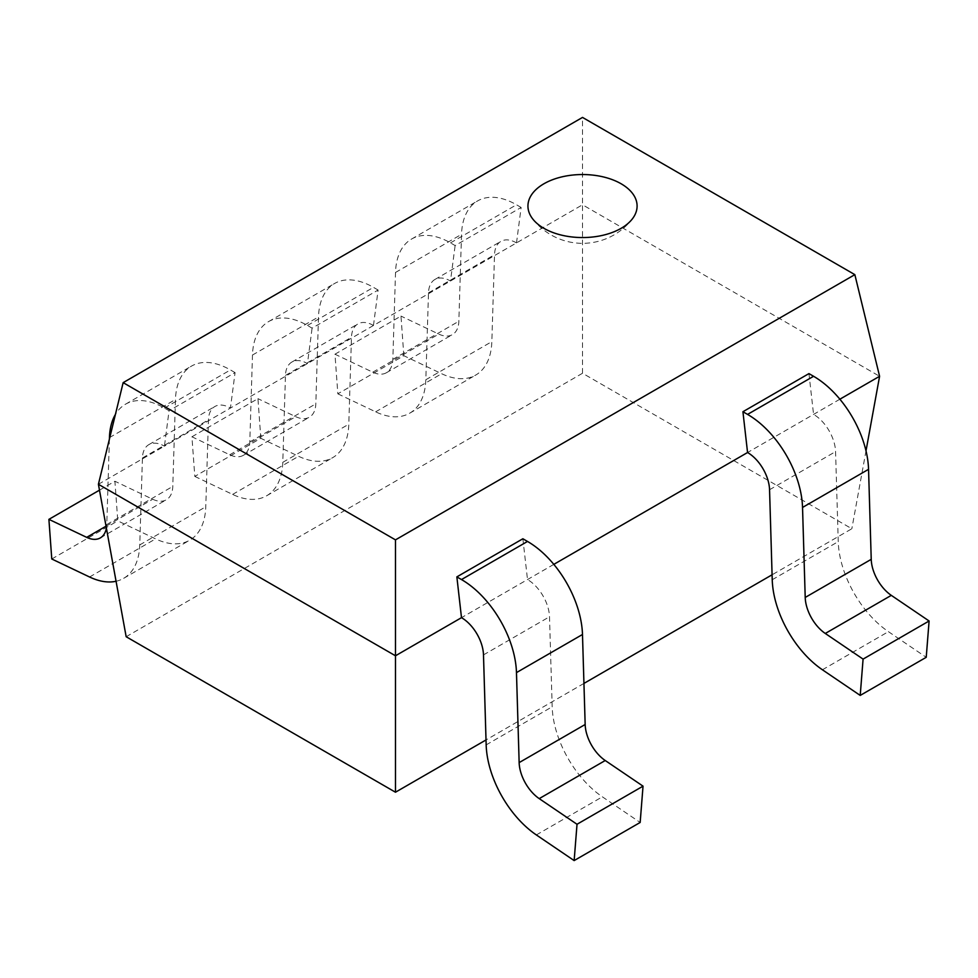 <?xml version="1.0" encoding="UTF-8"?>
<svg xmlns="http://www.w3.org/2000/svg" width="978" height="978" viewBox="0 0 978 978"><rect width="100%" height="100%" fill="white"/><g stroke="black" fill="none" stroke-linecap="round" stroke-linejoin="round"><path stroke-width="0.73" stroke-dasharray="4.89 3.67" d="M126.162 636.727L582.521 373.254L851.838 528.743L772.082 574.795M583.939 683.414L486.017 739.955M98.411 484.281L164.426 446.164L169.06 410.723L164.426 408.046A77.8 44.915 -120 0 0 125.526 404.195A77.8 44.915 -120 0 0 115.416 414.427M116.064 581.262A77.8 44.915 -120 0 0 123.68 578.316A77.8 44.915 -120 0 0 139.756 544.905L142.433 457.985A31.125 17.971 60 0 1 148.864 444.623A31.125 17.971 60 0 1 164.426 446.164L582.521 204.781L582.521 117.421M516.506 242.886L521.14 207.458L455.125 245.564L450.491 242.886A77.8 44.915 -120 0 0 411.591 239.035A77.8 44.915 -120 0 0 395.515 272.459L392.838 359.366A31.125 17.971 60 0 1 386.408 372.74A31.125 17.971 60 0 1 372.765 372.202L334.965 354.207L337.838 393.828L403.853 355.723L441.653 373.718A77.8 44.915 -120 0 0 475.76 375.051A77.8 44.915 -120 0 0 491.836 341.628L494.513 254.72A31.125 17.971 60 0 1 500.944 241.346A31.125 17.971 60 0 1 516.506 242.886M337.838 393.828L375.638 411.836A77.8 44.915 -120 0 0 409.745 413.168A77.8 44.915 -120 0 0 425.821 379.745L428.498 292.825A31.125 17.971 60 0 1 434.929 279.463A31.125 17.971 60 0 1 450.491 281.004L455.125 245.564M373.474 325.466L378.107 290.038L312.092 328.143L307.459 325.466A77.8 44.915 -120 0 0 268.559 321.615A77.8 44.915 -120 0 0 252.483 355.038L249.806 441.946A31.125 17.971 60 0 1 243.375 455.32A31.125 17.971 60 0 1 229.732 454.782L191.932 436.787L194.805 476.408L260.82 438.303L298.62 456.298A77.8 44.915 -120 0 0 332.728 457.631A77.8 44.915 -120 0 0 348.804 424.207L351.481 337.3A31.125 17.971 60 0 1 357.911 323.926A31.125 17.971 60 0 1 373.474 325.466M194.805 476.408L232.605 494.416A77.8 44.915 -120 0 0 266.713 495.736A77.8 44.915 -120 0 0 282.789 462.325L285.466 375.405A31.125 17.971 60 0 1 291.896 362.043A31.125 17.971 60 0 1 307.459 363.584L312.092 328.143M99.487 490.161L114.915 481.249L117.788 520.883L155.588 538.878A77.8 44.915 -120 0 0 189.695 540.211A77.8 44.915 -120 0 0 205.771 506.787L208.448 419.88A31.125 17.971 60 0 1 214.879 406.506A31.125 17.971 60 0 1 230.441 408.046L235.075 372.618L169.06 410.723M582.521 373.254L582.521 204.781L879.589 376.286M522.875 538.768L527.509 579.563A31.125 17.971 60 0 1 549.502 616.776L552.179 706.788A77.8 44.915 -120 0 0 602.362 796.825L640.162 822.461M553.817 564.367L461.494 617.668M808.94 373.608L813.574 414.403A31.125 17.971 60 0 1 835.567 451.616L838.244 541.629A77.8 44.915 -120 0 0 888.427 631.666L926.227 657.302M839.882 399.207L747.559 452.521M866.007 450.87L851.838 528.743M334.965 354.207L400.98 316.09L403.853 355.723M521.14 207.458L516.506 204.781A77.8 44.915 -120 0 0 477.606 200.918A77.8 44.915 -120 0 0 461.53 234.341L458.853 321.261A31.125 17.971 60 0 1 452.423 334.623A31.125 17.971 60 0 1 438.78 334.097L400.98 316.09M191.932 436.787L257.947 398.669L260.82 438.303M378.107 290.038L373.474 287.361A77.8 44.915 -120 0 0 334.574 283.498A77.8 44.915 -120 0 0 318.498 316.921L315.821 403.841A31.125 17.971 60 0 1 309.39 417.203A31.125 17.971 60 0 1 295.747 416.677L257.947 398.669M51.773 558.988L117.788 520.883M235.075 372.618L230.441 369.941A77.8 44.915 -120 0 0 191.541 366.078A77.8 44.915 -120 0 0 175.465 399.501L172.788 486.421A31.125 17.971 60 0 1 166.358 499.782A31.125 17.971 60 0 1 152.715 499.257L114.915 481.249M109.402 439.134L106.773 524.526A31.125 17.971 60 0 1 106.394 528.157M372.765 372.202L438.78 334.097M392.838 359.366L458.853 321.261M395.515 272.459L461.53 234.341M450.491 242.886L516.506 204.781M428.498 292.825L494.513 254.72M425.821 379.745L491.836 341.628M375.638 411.836L441.653 373.718M769.552 489.733L835.567 451.616M772.229 579.734L838.244 541.629M822.412 669.771L888.427 631.666M229.732 454.782L295.747 416.677M249.806 441.946L315.821 403.841M252.483 355.038L318.498 316.921M307.459 325.466L373.474 287.361M285.466 375.405L351.481 337.3M282.789 462.325L348.804 424.207M232.605 494.416L298.62 456.298M106.04 526.201L152.715 499.257M106.773 524.526L172.788 486.421M109.45 437.618L175.465 399.501M164.426 408.046L230.441 369.941M142.433 457.985L208.448 419.88M139.756 544.905L205.771 506.787M89.573 576.996L155.588 538.878M483.487 654.893L549.502 616.776M486.164 744.894L552.179 706.788M536.347 834.931L602.362 796.825M532.704 218.913A63.02 63.02 0 0 0 632.338 218.913M386.408 372.74L452.423 334.623M411.591 239.035L477.606 200.918M434.929 279.463L500.944 241.346M409.745 413.168L475.76 375.051M243.375 455.32L309.39 417.203M268.559 321.615L334.574 283.498M291.896 362.043L357.911 323.926M266.713 495.736L332.728 457.631M100.343 537.9L166.358 499.782M125.526 404.195L191.541 366.078M148.864 444.623L214.879 406.506M123.68 578.316L189.695 540.211"/><path stroke-width="1.47" d="M621.116 228.326A54.572 31.504 0 0 0 632.338 218.913A54.572 31.504 0 0 0 613.475 180.099A54.572 31.504 0 0 0 543.927 183.766A54.572 31.504 0 0 0 532.704 218.913A54.572 31.504 0 0 0 621.116 228.326M123.155 382.642L395.479 539.868L854.845 274.647L582.521 117.421L123.155 382.642L98.411 484.281L395.479 655.786L395.479 539.868M486.017 739.955L395.479 792.217L126.162 636.727L98.411 484.281M772.082 574.795L583.939 683.414M839.882 399.207L879.589 376.286L854.845 274.647M461.494 617.668A31.125 17.971 60 0 1 483.487 654.893L486.164 744.894A77.8 44.915 -120 0 0 536.347 834.931L574.147 860.579L577.02 824.271L539.22 798.623A31.125 17.971 60 0 1 519.147 762.608L516.47 672.607A77.8 44.915 -120 0 0 461.494 579.563L456.86 576.886L461.494 617.668L395.479 655.786L395.479 792.217M456.86 576.886L522.875 538.768L527.509 541.445A77.8 44.915 -120 0 1 582.485 634.49L585.162 724.502A31.125 17.971 60 0 0 605.235 760.517L643.035 786.153L640.162 822.461L574.147 860.579M747.559 452.521A31.125 17.971 60 0 1 769.552 489.733L772.229 579.734A77.8 44.915 -120 0 0 822.412 669.771L860.212 695.419L863.085 659.111L825.285 633.463A31.125 17.971 60 0 1 805.212 597.448L802.535 507.448A77.8 44.915 -120 0 0 747.559 414.403L742.925 411.726L747.559 452.521L553.817 564.367M742.925 411.726L808.94 373.608L813.574 376.286A77.8 44.915 -120 0 1 868.55 469.33L871.227 559.343A31.125 17.971 60 0 0 891.3 595.357L929.1 620.993L926.227 657.302L860.212 695.419M879.589 376.286L866.007 450.87M863.085 659.111L929.1 620.993M106.394 528.157A31.125 17.971 60 0 1 100.343 537.9A31.125 17.971 60 0 1 86.7 537.362L48.9 519.355L51.773 558.988L89.573 576.996A77.8 44.915 -120 0 0 116.064 581.262M48.9 519.355L99.487 490.161M115.416 414.427A77.8 44.915 -120 0 0 109.45 437.618L109.402 439.134M577.02 824.271L643.035 786.153M825.285 633.463L891.3 595.357M805.212 597.448L871.227 559.343M802.535 507.448L868.55 469.33M747.559 414.403L813.574 376.286M86.7 537.362L106.04 526.201M539.22 798.623L605.235 760.517M519.147 762.608L585.162 724.502M516.47 672.607L582.485 634.49M461.494 579.563L527.509 541.445"/></g></svg>
